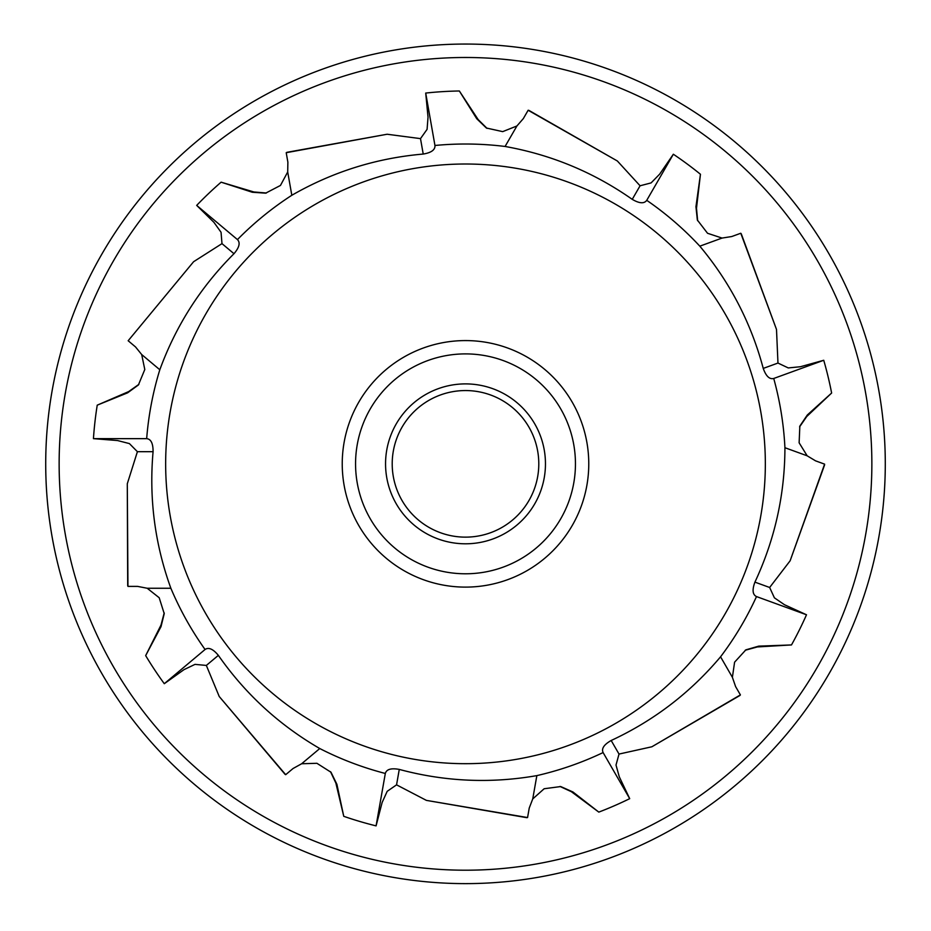 <?xml version="1.0" encoding="UTF-8"?>
<svg xmlns="http://www.w3.org/2000/svg" width="931" height="931" viewBox="0 0 931 931"><rect width="100%" height="100%" fill="white"/><g stroke="black" fill="none" stroke-linecap="round" stroke-linejoin="round"><path stroke-width="1.4" d="M196.685 205.39A372.912 372.912 0 0 1 221.113 182.173L252.301 192.251L265.638 193.171L280.464 185.444L287.702 171.979L287.877 162.18L286.213 152.707L286.899 152.323L387.145 134.239L420.498 138.626L427.085 129.351L428.027 117.178L425.711 93.065A372.912 372.912 0 0 1 459.344 90.982L476.753 118.749L486.389 128.024L502.705 131.632L516.914 125.976L523.338 118.586L528.145 110.254L528.936 110.405L617.346 160.982L640.074 185.781L651.095 182.907L659.637 174.178L673.346 154.232A372.912 372.912 0 0 1 700.449 174.26L695.946 206.729L697.354 220.019L707.537 233.274L722.06 238.068L731.731 236.544L740.773 233.25L741.285 233.867L776.501 329.446L777.967 363.055L788.266 367.931L800.416 366.733L823.737 360.274A372.912 372.912 0 0 1 831.627 393.033L807.305 415.005L799.845 426.095L799.124 442.795L807.165 455.806L815.556 460.845L824.598 464.138L824.587 464.941L790.128 560.788L769.646 587.484L774.406 597.83L784.484 604.731L806.502 614.774A372.912 372.912 0 0 1 791.49 644.939L758.73 646.137L745.882 649.838L734.594 662.174L732.394 677.303L735.583 686.566L740.401 694.898L739.877 695.504L651.863 746.778L619.022 754.063L616.008 765.049L619.29 776.815L629.705 798.658A372.912 372.912 0 0 1 598.808 812.111L572.949 791.978L560.73 786.555L544.158 788.743L532.741 798.926L529.239 808.061L527.563 817.546L526.783 817.674L426.398 800.381L396.559 784.845L387.191 791.327L382.141 802.452L376.077 825.878A372.912 372.912 0 0 1 343.76 816.324L336.894 784.274L331.017 772.265L316.912 763.292L301.632 763.757L293.067 768.506L285.689 774.685L285.014 774.278L219.227 696.504L206.345 665.432L195.01 664.373L184.001 669.645L164.287 683.703A372.912 372.912 0 0 1 145.667 655.61L161.016 626.644L164.228 613.669L159.189 597.725L147.191 588.252L137.579 586.39L127.954 586.39L127.698 585.634L127.291 483.771L137.404 451.686L129.397 443.587L117.562 440.549L93.437 438.652A372.912 372.912 0 0 1 97.231 405.16L127.605 392.835L138.405 384.969L144.794 369.514L141.687 354.536L135.53 346.937L128.164 340.746L193.601 261.716L221.985 243.631L221.054 232.285L213.944 222.358L196.685 205.39L237.452 239.593A319.833 319.833 0 0 1 291.822 195.277C332.576 171.851 376.38 158.107 423.221 154.057C431.356 152.684 435.266 149.821 434.952 145.48A319.833 319.833 0 0 1 505.079 146.47C551.361 154.721 593.745 172.351 632.242 199.35C639.353 203.528 644.194 203.854 646.742 200.328A319.833 319.833 0 0 1 699.821 246.168C729.974 282.233 751.119 322.987 763.245 368.408C766.004 376.182 769.506 379.545 773.731 378.475A319.833 319.833 0 0 1 784.926 447.718C784.833 494.722 774.836 539.526 754.925 582.131C752.05 589.858 752.574 594.676 756.496 596.573A319.833 319.833 0 0 1 720.559 656.809C690.278 692.769 653.818 720.664 611.178 740.494C604.01 744.567 601.31 748.594 603.102 752.562A319.833 319.833 0 0 1 536.85 775.616C490.544 783.693 444.681 781.621 399.271 769.413C391.16 767.924 386.505 769.274 385.318 773.463A319.833 319.833 0 0 1 319.764 748.536C279.091 724.958 245.284 693.898 218.354 655.354C213.094 649 208.66 647.045 205.064 649.489A319.833 319.833 0 0 1 170.862 588.252C154.86 544.041 148.937 498.527 153.08 451.686C153.126 443.424 150.997 439.083 146.667 438.652A319.833 319.833 0 0 1 159.818 369.758C175.982 325.606 200.7 286.923 233.984 253.709C239.337 247.425 240.489 242.723 237.452 239.593M97.231 405.16L128.641 391.602L138.859 384.375M221.113 182.173L253.895 191.972L266.382 193.008M459.344 90.982L478.15 119.564L487.053 128.373M700.449 174.26L696.493 208.241L697.645 220.728M831.627 393.033L806.746 416.518L799.601 426.852M791.49 644.939L757.334 646.94L745.231 650.257M598.808 812.111L571.355 791.687L559.962 786.451M343.76 816.324L335.858 783.041L330.505 771.694M128.164 340.746L193.601 261.716M141.687 354.536L159.818 369.758M286.213 152.707L387.145 134.239M287.702 171.979L291.822 195.277M528.145 110.254L617.346 160.982M516.914 125.976L505.079 146.47M740.773 233.25L776.501 329.446M722.06 238.068L699.821 246.168M824.598 464.138L790.128 560.788M807.165 455.806L784.926 447.718M740.401 694.898L651.863 746.778M732.394 677.303L720.559 656.809M527.563 817.546L426.398 800.381M532.741 798.926L536.85 775.616M285.689 774.685L219.227 696.504M301.632 763.757L319.764 748.536M164.287 683.703L205.064 649.489M147.191 588.252L170.862 588.252M376.077 825.878L385.318 773.463M629.705 798.658L603.102 752.562M823.737 360.274L773.731 378.475M673.346 154.232L646.742 200.328M425.711 93.065L434.952 145.48M806.502 614.774L756.496 596.573M93.437 438.652L146.667 438.652M145.667 655.61L161.016 625.027L164.205 612.901M127.954 586.39L127.291 483.771M342.236 463.847A123.264 123.264 0 0 1 527.132 357.097A123.264 123.264 0 0 1 527.132 570.598A123.264 123.264 0 0 1 342.236 463.847M765.34 463.847A299.84 299.84 0 0 1 459.67 763.629A299.84 299.84 0 0 1 165.881 452.187A299.84 299.84 0 0 1 471.33 164.065A299.84 299.84 0 0 1 765.34 463.847M355.561 463.847A109.939 109.939 0 0 0 520.476 559.054A109.939 109.939 0 0 0 520.476 368.629A109.939 109.939 0 0 0 355.561 463.847M545.461 463.847A79.961 79.961 0 0 1 425.525 533.091A79.961 79.961 0 0 1 425.525 394.604A79.961 79.961 0 0 1 545.461 463.847M538.793 463.847A73.293 73.293 0 0 0 465.5 390.555A73.293 73.293 0 0 0 392.207 463.847A73.293 73.293 0 0 0 465.5 537.14A73.293 73.293 0 0 0 538.793 463.847M465.5 883.624A419.776 419.776 0 0 0 829.044 253.954A419.776 419.776 0 0 0 101.956 253.954A419.776 419.776 0 0 0 465.5 883.624A419.776 419.776 0 0 0 829.044 253.954A419.776 419.776 0 0 0 101.956 253.954A419.776 419.776 0 0 0 465.5 883.624M128.641 391.602L127.605 392.835M253.895 191.972L252.301 192.251M478.15 119.564L476.753 118.749M696.493 208.241L695.946 206.729M806.746 416.518L807.305 415.005M757.334 646.94L758.73 646.137M571.355 791.687L572.949 791.978M335.858 783.041L336.894 784.274M221.985 243.631L233.984 253.709M420.498 138.626L423.221 154.057M640.074 185.781L632.242 199.35M777.967 363.055L763.245 368.408M769.646 587.484L754.925 582.131M619.022 754.063L611.178 740.494M396.559 784.845L399.271 769.413M206.345 665.432L218.354 655.354M161.016 625.027L161.016 626.644M137.404 451.686L153.08 451.686M465.5 870.206A406.358 406.358 0 0 0 817.418 260.668A406.358 406.358 0 0 0 113.582 260.668A406.358 406.358 0 0 0 465.5 870.206"/></g></svg>
